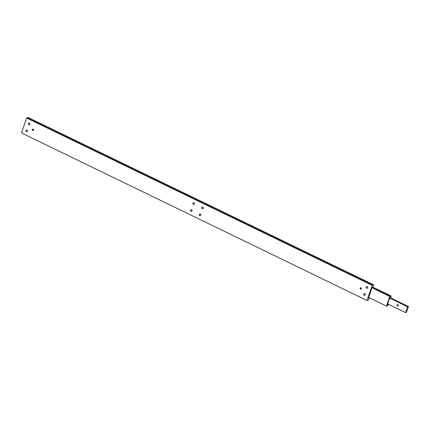 <?xml version="1.0" encoding="UTF-8"?>
<svg xmlns="http://www.w3.org/2000/svg" width="430" height="430" viewBox="0 0 430 430"><rect width="100%" height="100%" fill="white"/><g stroke="black" fill="none" stroke-linecap="round" stroke-linejoin="round"><path stroke-width="0.64" d="M368.494 297.619L369.112 297.92L368.757 298.269L368.386 297.931M368.607 298.038L372.1 287.272L372.88 287.089L372.584 286.944M33.094 129.07A0.747 0.661 -103.1 0 0 33.395 130.365M32.718 130.462A0.747 0.661 -103.1 0 0 33.191 129.107A0.747 0.661 -103.1 0 0 32.718 130.462M360.915 287.815A0.747 0.661 -103.1 0 0 361.216 289.111M361.012 287.853A0.747 0.661 -103.1 0 0 360.539 289.207A0.747 0.661 -103.1 0 0 361.012 287.853M371.864 283.934L371.251 283.827L371.864 283.934M26.671 129.968A0.903 0.801 -103.1 0 0 27.079 131.714M27.063 130.043A0.903 0.801 76.9 0 1 26.493 131.682A0.903 0.801 76.9 0 1 27.063 130.043M29.095 123.001A0.903 0.801 -103.1 0 0 29.503 124.754M29.487 123.077A0.903 0.801 76.9 0 1 28.917 124.721A0.903 0.801 76.9 0 1 29.487 123.077M366.838 286.557A0.903 0.801 -103.1 0 0 367.247 288.304M366.661 288.277A0.903 0.801 76.9 0 1 367.236 286.633A0.903 0.801 76.9 0 1 366.661 288.277M364.414 293.518A0.903 0.801 -103.1 0 0 364.823 295.265M364.237 295.238A0.903 0.801 76.9 0 1 364.812 293.593A0.903 0.801 76.9 0 1 364.237 295.238M191.113 209.598A0.903 0.801 -103.1 0 0 191.522 211.345M191.506 209.673A0.903 0.801 76.9 0 1 190.936 211.318A0.903 0.801 76.9 0 1 191.506 209.673M199.971 213.887A0.903 0.801 -103.1 0 0 200.38 215.634M200.369 213.963A0.903 0.801 76.9 0 1 199.794 215.607A0.903 0.801 76.9 0 1 200.369 213.963M202.396 206.927A0.903 0.801 -103.1 0 0 202.804 208.674M202.218 208.647A0.903 0.801 76.9 0 1 202.793 207.002A0.903 0.801 76.9 0 1 202.218 208.647M193.538 202.637A0.903 0.801 -103.1 0 0 193.946 204.384M193.36 204.352A0.903 0.801 76.9 0 1 193.93 202.707A0.903 0.801 76.9 0 1 193.36 204.352M29.471 118.4L30.084 118.503L29.471 118.4M369.112 297.92L368.247 300.253L367.086 300.527L21.5 132.94L367.086 300.527M21.5 132.94L26.687 118.046L372.224 285.375L372.471 285.052L26.934 117.723L28.09 117.454L29.772 118.266M372.471 285.052L373.632 284.784L372.88 287.089M371.95 283.967L373.632 284.784M29.955 118.357L371.767 283.881M26.934 117.723L26.687 118.046M372.224 285.375L367.043 300.269M369.198 297.899L368.515 297.571M387.575 304.08L388.231 304.397L387.876 304.746L387.468 304.392M387.726 304.515L387.398 304.59L389.822 297.63L390.655 297.436L390.354 297.291M368.569 297.404L386.441 306.058L387.032 305.918L386.737 305.778M372.063 287.374L390.402 296.248L389.972 296.592L371.955 287.681M389.3 295.238L388.688 295.136L389.3 295.238M386.441 306.058L389.811 296.388L371.939 287.735M388.231 304.397L387.892 305.719L387.032 305.918M390.402 296.248L391.262 296.05L390.655 297.436M387.602 303.999L388.365 304.365M372.541 286.987L391.262 296.05M389.8 297.7L408.172 306.595L407.742 306.939L389.693 298.006M387.64 303.892L405.512 312.546L406.151 312.4L405.856 312.255M397.89 304.714A0.71 0.623 76.9 0 1 397.438 305.999A0.71 0.623 76.9 0 1 397.89 304.714M408.172 306.595L408.5 306.52L406.479 312.32L406.151 312.4M398.051 304.822A0.71 0.623 -103.1 0 0 398.244 305.66M389.661 298.092L407.667 306.714M408.5 306.52L390.037 297.582M405.512 312.546L407.533 306.746"/></g></svg>
